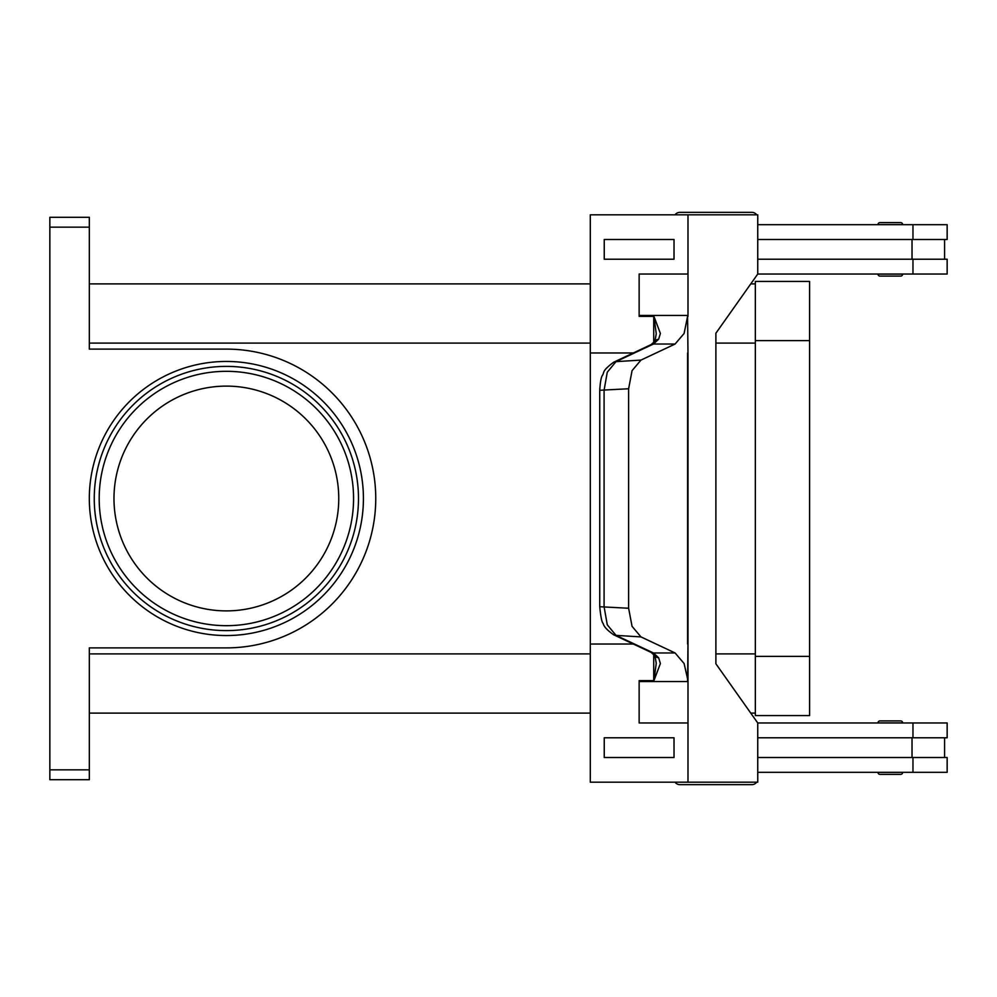 <?xml version="1.0" encoding="UTF-8"?>
<svg xmlns="http://www.w3.org/2000/svg" width="997" height="997" viewBox="0 0 997 997"><rect width="100%" height="100%" fill="white"/><g stroke="black" fill="none" stroke-linecap="round" stroke-linejoin="round"><path stroke-width="1.5" d="M757.745 219.103A5.92 5.92 0 0 0 757.745 217.458M756.698 214.829A5.92 5.92 0 0 0 751.888 212.361L679.854 212.361A5.92 5.92 0 0 0 675.044 214.829M757.745 777.897A5.92 5.92 0 0 1 757.745 779.542M679.854 784.639L751.888 784.639L679.854 784.639A5.92 5.92 0 0 1 675.044 782.171M879.952 774.382L900.677 774.382L879.952 774.382A1.969 1.969 0 0 1 877.983 772.401L902.646 772.401A1.969 1.969 0 0 1 900.677 774.382M877.983 722.875A1.969 1.969 0 0 1 879.952 720.906L900.677 720.906A1.969 1.969 0 0 1 902.646 722.875L877.983 722.875A1.969 1.969 0 0 1 879.952 720.906L900.677 720.906M756.698 782.171A5.92 5.92 0 0 1 751.888 784.639M900.677 276.094A1.969 1.969 0 0 0 902.646 274.125L877.983 274.125A1.969 1.969 0 0 0 879.952 276.094L900.677 276.094L879.952 276.094A1.969 1.969 0 0 1 877.983 274.125M902.646 224.599A1.969 1.969 0 0 0 900.677 222.618L879.952 222.618A1.969 1.969 0 0 0 877.983 224.599L902.646 224.599M654.892 655.739A9.87 6.618 -37.6 0 0 654.954 655.839L651.041 652.35A9.87 7.914 -64.8 0 0 651.041 652.362A9.87 7.914 -64.8 0 0 653.421 652.96L616.021 635.363L607.273 624.807L604.082 606.724L604.082 390.276L607.273 372.193L616.021 361.637L653.421 344.04L658.643 339.229L660.388 333.472L653.957 316.385L656.25 333.771L654.954 341.173A9.87 6.618 -142.4 0 0 654.892 341.261M613.616 362.26C601.054 371.632 604.73 372.305 602.387 375.395C601.129 377.24 600.244 382.2 599.733 390.276L628.621 388.755L632.061 370.66L640.971 360.091L616.021 361.637A9.87 7.914 -115.2 0 0 613.629 362.235L651.029 344.638A9.87 7.914 -115.2 0 0 651.029 344.638A9.87 7.914 -115.2 0 1 653.421 344.04L675.094 344.04L684.104 333.472L687.581 316.385L687.98 352.963L687.581 316.385M658.643 657.771A9.87 6.618 -37.6 0 1 654.954 655.839L656.25 663.229L653.957 680.615L660.388 663.528L658.643 657.771L653.421 652.96L675.094 652.96L684.104 663.528L687.98 680.615L687.98 352.963M653.957 680.615L639.139 680.615A29.598 20.937 90 0 1 639.152 681.549L687.992 681.549A29.598 20.937 90 0 0 687.98 680.615M651.029 652.362L613.629 634.765A9.87 7.914 115.2 0 0 616.021 635.363L640.971 636.909L632.061 626.34L628.621 608.245L599.733 606.724C600.742 616.881 601.876 622.452 603.16 623.437C603.796 626.527 607.285 630.303 613.641 634.765A9.87 7.914 115.2 0 1 613.629 634.765A9.87 7.914 115.2 0 1 613.255 634.578M338.756 498.5A112.387 112.387 0 0 0 226.369 386.113A112.387 112.387 0 0 0 113.982 498.5A112.387 112.387 0 0 0 226.369 610.887A112.387 112.387 0 0 0 338.756 498.5M94.254 498.5A132.115 132.115 0 0 1 226.369 366.385A132.115 132.115 0 0 1 358.484 498.5A132.115 132.115 0 0 1 226.369 630.615A132.115 132.115 0 0 1 94.254 498.5M49.85 220.187L49.85 227.154L89.319 227.154L89.319 217.296L49.85 217.296L49.85 220.187M89.319 769.846L49.85 769.846L49.85 779.704L89.319 779.704L89.319 647.888L226.369 647.888A149.388 149.388 0 0 0 375.757 498.5A149.388 149.388 0 0 0 226.369 349.112L89.319 349.112L89.319 227.154M49.85 769.846L49.85 227.154M755.34 713.104L750.766 713.104M590.299 713.104L89.319 713.104M755.34 283.896L750.766 283.896M590.299 283.896L89.319 283.896M879.952 222.618L900.677 222.618M658.643 339.229A9.87 6.618 -142.4 0 0 654.954 341.161L651.041 344.65M628.621 388.755L628.621 608.245M640.971 636.909L675.094 652.96M653.733 342.594L653.733 316.872M653.733 680.128L653.733 654.406M687.992 681.549L687.98 782.171L590.299 782.171L590.299 644.037L633.344 644.037M687.992 722.975L639.139 722.975L639.139 680.615M674.022 757.508L674.022 737.78L604.244 737.78L604.244 757.508L674.022 757.508L674.009 737.78M590.311 644.037L590.311 352.963L633.344 352.963M675.094 344.04L640.971 360.091M687.581 680.615L687.98 644.037M687.594 352.963L687.594 644.037M653.957 316.385L639.139 316.385L639.139 274.025L687.992 274.025L687.992 315.451A29.598 20.937 -90 0 1 687.98 316.385M639.139 316.385A29.598 20.937 90 0 0 639.152 315.451L639.152 274.025M639.152 722.975L639.152 681.549M687.98 782.171L757.745 782.171L757.745 722.975L715.883 663.778L715.883 333.222L757.745 274.025L757.745 214.829L590.299 214.829L590.299 352.963M687.98 274.025L687.98 214.829M674.022 259.22L674.022 239.492L674.009 259.22L604.244 259.22L604.244 239.492L674.009 239.492M757.745 757.508L947.15 757.508L947.15 772.314L757.745 772.314M912.031 737.78L912.031 757.508M912.965 737.78L912.965 722.975L947.15 722.975L947.15 737.78L757.745 737.78M757.745 239.492L947.15 239.492L947.15 224.686L757.745 224.686M912.965 259.22L912.965 274.025L947.15 274.025L947.15 259.22L757.745 259.22M912.031 259.22L912.031 239.492M912.965 722.975L757.745 722.975M755.34 715.572L755.34 281.428L809.601 281.428L809.601 715.572L755.34 715.572M912.965 274.025L757.745 274.025M679.854 212.361L751.888 212.361M353.561 498.5A127.18 127.18 0 0 0 226.369 371.32A127.18 127.18 0 0 0 99.189 498.5A127.18 127.18 0 0 0 226.369 625.68A127.18 127.18 0 0 0 353.561 498.5M89.319 498.5A137.05 137.05 0 0 0 226.369 635.55A137.05 137.05 0 0 0 363.419 498.5A137.05 137.05 0 0 0 226.369 361.45A137.05 137.05 0 0 0 89.319 498.5M755.34 343.093L715.883 343.093M590.299 343.093L89.319 343.093M755.34 653.907L715.883 653.907M590.299 653.907L89.319 653.907M687.992 315.451L639.152 315.451M912.965 772.314L912.965 757.508M755.34 656.375L809.601 656.375M755.34 340.625L809.601 340.625M912.965 224.686L912.965 239.492M944.583 737.78L944.583 757.508M599.733 390.276L599.733 606.724M944.583 239.492L944.583 259.22"/></g></svg>
